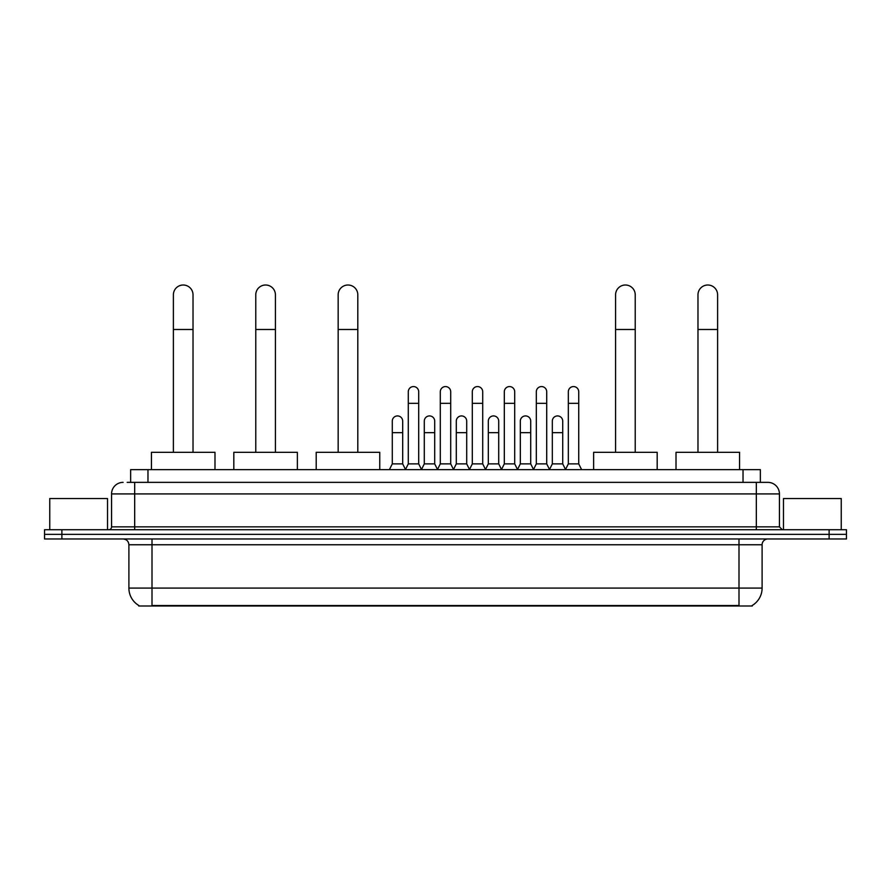 <?xml version="1.0" encoding="UTF-8"?>
<svg xmlns="http://www.w3.org/2000/svg" width="891" height="891" viewBox="0 0 891 891"><rect width="100%" height="100%" fill="white"/><g stroke="black" fill="none" stroke-linecap="round" stroke-linejoin="round"><path stroke-width="1.34" d="M130.643 482.365L130.643 469.646L760.357 469.646L760.357 482.365M752.282 605.423L752.282 605.991L138.718 605.991L138.718 605.423M138.896 605.535A20.226 20.226 0 0 1 128.894 588.082L152.005 588.082L152.005 605.535L738.995 605.535L738.995 588.082L762.106 588.082L762.106 544.757A5.78 5.78 0 0 1 767.875 538.977M128.894 588.082L128.894 544.757C128.56 541.249 126.633 539.322 123.125 538.977M752.104 605.535A20.226 20.226 0 0 0 762.106 588.082M61.88 529.733L846.45 529.733L846.45 534.355L44.55 534.355L44.55 538.977L61.88 538.977L61.88 534.355L44.55 534.355L44.55 529.733L61.88 529.733L61.88 534.355L846.45 534.355L846.45 538.977L61.88 538.977M127.435 482.365L767.875 482.365A11.55 11.55 0 0 1 779.436 493.915L779.436 526.848L782.32 529.733M127.168 482.365L134.675 482.365L134.675 493.915L111.564 493.915L111.564 526.848A2.885 2.885 0 0 1 108.68 529.733M123.125 482.365A11.55 11.55 0 0 0 111.564 493.915M779.436 493.915L756.325 493.915L756.325 482.365L767.875 482.365M107.521 529.733L107.521 498.537L49.751 498.537L49.751 529.733M841.249 529.733L841.249 498.537L783.479 498.537L783.479 529.733M173.389 452.316L173.389 294.821A9.823 9.823 0 0 1 183.212 285.009A9.823 9.823 0 0 1 193.024 294.821A9.823 9.823 0 0 0 183.212 285.009M193.024 452.316L193.024 294.821M214.987 469.646L214.987 452.316L151.437 452.316L151.437 469.646M255.773 452.316L255.773 294.821A9.823 9.823 0 0 1 265.596 285.009A9.823 9.823 0 0 1 275.419 294.821A9.823 9.823 0 0 0 265.596 285.009M275.419 452.316L275.419 294.821M297.371 469.646L297.371 452.316L233.821 452.316L233.821 469.646M338.157 452.316L338.157 294.821A9.823 9.823 0 0 1 347.98 285.009A9.823 9.823 0 0 1 357.803 294.821A9.823 9.823 0 0 0 347.98 285.009M357.803 452.316L357.803 294.821M379.755 469.646L379.755 452.316L316.205 452.316L316.205 469.646M615.581 452.316L615.581 294.821A9.823 9.823 0 0 1 625.404 285.009A9.823 9.823 0 0 1 635.227 294.821A9.823 9.823 0 0 0 625.404 285.009M635.227 452.316L635.227 294.821M657.179 469.646L657.179 452.316L593.629 452.316L593.629 469.646M697.976 452.316L697.976 294.821A9.823 9.823 0 0 1 707.788 285.009A9.823 9.823 0 0 1 717.611 294.821A9.823 9.823 0 0 0 707.788 285.009M717.611 452.316L717.611 294.821M739.563 469.646L739.563 452.316L676.013 452.316L676.013 469.646M405.405 469.646L408.29 463.877L418.692 463.877L421.577 469.646M418.692 463.877L418.692 391.773A5.201 5.201 0 0 0 413.491 386.571A5.201 5.201 0 0 1 413.825 386.583M408.29 463.877L408.29 403.322L418.692 403.322M408.29 403.322L408.29 391.773A5.201 5.201 0 0 1 413.491 386.571M437.414 469.646L440.299 463.877L450.701 463.877L453.586 469.646M450.701 463.877L450.701 391.773A5.201 5.201 0 0 0 445.5 386.571A5.201 5.201 0 0 1 445.823 386.583M440.299 463.877L440.299 403.322L450.701 403.322M440.299 403.322L440.299 391.773A5.201 5.201 0 0 1 445.5 386.571M469.423 469.646L472.308 463.877L482.71 463.877L485.595 469.646M482.71 463.877L482.71 391.773A5.201 5.201 0 0 0 477.509 386.571A5.201 5.201 0 0 1 477.832 386.583M472.308 463.877L472.308 403.322L482.71 403.322M472.308 403.322L472.308 391.773A5.201 5.201 0 0 1 477.509 386.571M501.421 469.646L504.317 463.877L514.708 463.877L517.604 469.646M514.708 463.877L514.708 391.773A5.201 5.201 0 0 0 509.518 386.571A5.201 5.201 0 0 1 509.841 386.583M504.317 463.877L504.317 403.322L514.708 403.322M504.317 403.322L504.317 391.773A5.201 5.201 0 0 1 509.518 386.571M533.431 469.646L536.315 463.877L546.718 463.877L549.613 469.646M546.718 463.877L546.718 391.773A5.201 5.201 0 0 0 541.516 386.571A5.201 5.201 0 0 1 541.851 386.583M536.315 463.877L536.315 403.322L546.718 403.322M536.315 403.322L536.315 391.773A5.201 5.201 0 0 1 541.516 386.571M565.44 469.646L568.324 463.877L578.727 463.877L581.611 469.646M578.727 463.877L578.727 391.773A5.201 5.201 0 0 0 573.526 386.571A5.201 5.201 0 0 1 573.849 386.583M568.324 463.877L568.324 403.322L578.727 403.322M568.324 403.322L568.324 391.773A5.201 5.201 0 0 1 573.526 386.571M389.4 469.646L392.285 463.877L402.687 463.877L405.494 469.479M402.687 463.877L402.687 421.12A5.201 5.201 0 0 0 397.82 415.93A5.201 5.201 0 0 1 402.687 421.12M392.285 463.877L392.285 432.67L402.687 432.67M392.285 432.67L392.285 421.12A5.201 5.201 0 0 1 397.82 415.93M421.499 469.479L424.294 463.877L434.697 463.877L437.503 469.479M434.697 463.877L434.697 421.12A5.201 5.201 0 0 0 429.818 415.93A5.201 5.201 0 0 1 434.697 421.12M424.294 463.877L424.294 432.67L434.697 432.67M424.294 432.67L424.294 421.12A5.201 5.201 0 0 1 429.818 415.93M453.497 469.479L456.303 463.877L466.706 463.877L469.501 469.479M466.706 463.877L466.706 421.12A5.201 5.201 0 0 0 461.828 415.93A5.201 5.201 0 0 1 466.706 421.12M456.303 463.877L456.303 432.67L466.706 432.67M456.303 432.67L456.303 421.12A5.201 5.201 0 0 1 461.828 415.93M485.506 469.479L488.313 463.877L498.715 463.877L501.51 469.479M498.715 463.877L498.715 421.12A5.201 5.201 0 0 0 493.837 415.93A5.201 5.201 0 0 1 498.715 421.12M488.313 463.877L488.313 432.67L498.715 432.67M488.313 432.67L488.313 421.12A5.201 5.201 0 0 1 493.837 415.93M517.515 469.479L520.322 463.877L530.713 463.877L533.52 469.479M530.713 463.877L530.713 421.12A5.201 5.201 0 0 0 525.846 415.93A5.201 5.201 0 0 1 530.713 421.12M520.322 463.877L520.322 432.67L530.713 432.67M520.322 432.67L520.322 421.12A5.201 5.201 0 0 1 525.846 415.93M549.524 469.479L552.32 463.877L562.722 463.877L565.529 469.479M562.722 463.877L562.722 421.12A5.201 5.201 0 0 0 557.855 415.93A5.201 5.201 0 0 1 562.722 421.12M552.32 463.877L552.32 432.67L562.722 432.67M552.32 432.67L552.32 421.12A5.201 5.201 0 0 1 557.855 415.93M736.679 605.991L736.679 605.423M154.321 605.991L154.321 605.423M147.973 482.365L147.973 469.646M743.027 482.365L743.027 469.646M738.995 538.977L738.995 544.757L128.894 544.757M762.106 544.757L738.995 544.757L738.995 588.082L152.005 588.082L152.005 538.977M829.12 538.977L829.12 529.733M134.675 529.733L134.675 526.848L779.436 526.848M111.564 526.848L134.675 526.848L134.675 493.915L756.325 493.915L756.325 529.733M173.389 329.492L193.024 329.492M255.773 329.492L275.419 329.492M338.157 329.492L357.803 329.492M615.581 329.492L635.227 329.492M697.976 329.492L717.611 329.492"/></g></svg>
